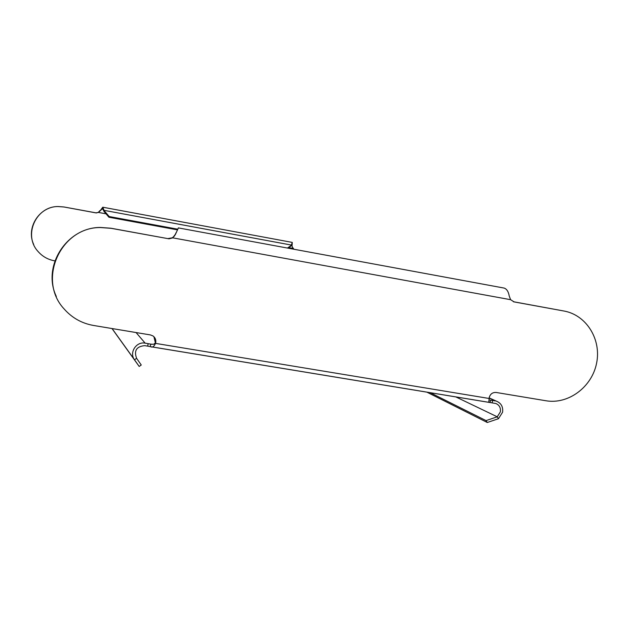 <?xml version="1.0" encoding="UTF-8"?>
<svg xmlns="http://www.w3.org/2000/svg" width="629" height="629" viewBox="0 0 629 629"><rect width="100%" height="100%" fill="white"/><g stroke="black" fill="none" stroke-linecap="round" stroke-linejoin="round"><path stroke-width="0.94" d="M430.212 392.7L486.068 420.604L497.24 416.823L498.475 418.725L502.571 412.239C503.231 406.924 501.258 403.268 496.651 401.263L489.095 398.141M497.24 416.823L500.362 411.877C500.873 407.844 499.379 405.06 495.88 403.519L490.085 402.529L490.549 400.186L495.235 400.909M150.237 346.618L147.689 346.139L148.145 343.662L150.693 344.134L150.237 346.618L150.693 346.721C152.446 347.703 154.05 346.595 155.505 343.379L153.924 336.704M112.08 328.55L134.496 359.772L136.579 358.302L141.258 364.993L139.19 366.455L134.496 359.78L136.587 358.31C133.804 350.66 136.517 346.445 144.709 345.651L147.689 346.139M134.496 359.772C128.969 352.672 136.296 341.28 145.165 343.167L148.145 343.662M111.986 328.535L139.19 366.455M426.887 392.15L487.294 422.491L486.068 420.604M455.828 396.915L497.248 416.815L498.483 418.717L487.294 422.491M489 399.832L489.653 400.036M503.64 287.98L504.144 288.074C506.754 288.963 508.452 291.628 509.246 296.062L510.606 299.695L514.113 301.912L563.938 311.017C586.432 314.972 601.56 339.471 596.583 363.232C591.936 387.055 568.372 404.636 545.972 400.759L496.171 392.472C492.593 392.26 490.266 393.974 489.181 397.622L488.859 401.766L490.085 402.529M151.943 344.338L150.693 344.134L153.665 344.307L155.206 343.049M489.071 398.471L155.505 343.379L155.733 342.498C156.11 339.762 155.198 337.576 152.996 335.949L150.441 334.935L93.517 325.46C81.833 323.392 72.068 317.912 64.205 309.036C36.899 280.164 60.455 227.155 100.42 227.541L111.136 228.319L169.02 238.831L172.7 237.896L175.381 234.287M56.319 296.463C41.805 266.326 66.619 227.423 100.231 227.446L110.924 228.225L167.809 238.611L172.37 237.778L510.606 299.695M563.938 311.017L513.366 301.723M54.896 260.878L54.377 260.783C47.883 259.565 42.45 256.483 38.086 251.521C22.966 235.403 35.908 206.288 58.072 206.548L64.024 206.996L95.875 212.877L98.328 212.39L96.371 212.94M33.722 244.555C25.703 227.816 39.36 206.469 58.01 206.516L63.961 206.972L96.268 212.901M293.9 249.241L292.194 246.772L291.817 244.013M172.37 237.778L174.783 235.498M175.255 234.782L178.416 227.91M292.233 242.652L290.983 245.994L287.878 248.125M291.479 245.074L104.107 210.353L103.879 211.069L102.519 208.608L98.431 212.429L106.034 213.829M177.535 229.145L109.171 216.533L104.155 210.636L102.779 207.208L99.838 211.179M99.822 210.691L98.328 212.39M104.155 210.636L103.927 211.352L108.935 217.241L109.171 216.533M177.236 229.837L108.935 217.241M291.384 245.326L287.429 248.046M489.386 402.411L151.581 346.838M136.061 332.544L145.165 343.167M492.586 400.469L492.122 402.804M514.113 301.912L513.539 301.778M292.925 248.369L288.664 247.582M489.134 397.882L496.651 401.263M151.117 344.212L151.573 344.291M151.18 346.799L489.582 402.466M173.895 236.614L174.815 235.45M175.114 234.845L176.175 232.494M178.329 227.895L504.144 288.074M292.123 244.909L292.241 242.582M292.257 242.409L102.779 207.208"/></g></svg>
